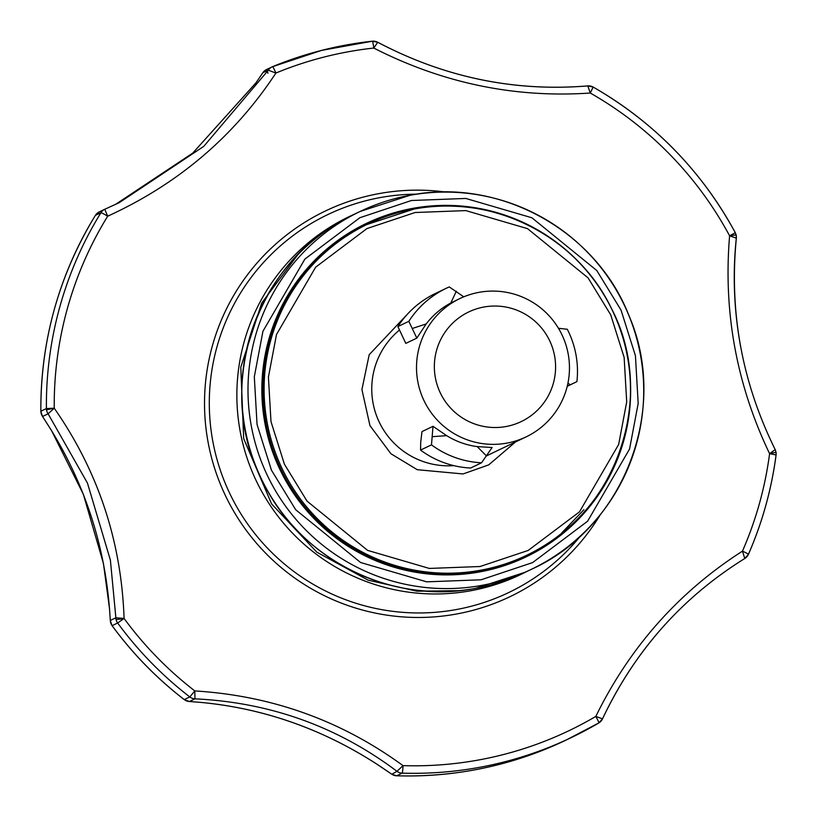 <?xml version="1.0" encoding="UTF-8"?>
<svg xmlns="http://www.w3.org/2000/svg" width="817" height="817" viewBox="0 0 817 817"><rect width="100%" height="100%" fill="white"/><g stroke="black" fill="none" stroke-linecap="round" stroke-linejoin="round"><path stroke-width="1.23" d="M110.366 621.032L109.498 608.563L103.442 563.505L83.324 494.224L51.4 430.334L42.239 415.955M587.883 85.897A9.181 9.15 64.4 0 1 593.162 87.072L590.262 93.026L587.78 85.908C514.475 91.953 444.458 77.411 377.74 42.28L373.777 48.06A9.181 0.684 -96.2 0 0 372.358 41.197A367.344 366.179 64.4 0 0 321.541 50.409A367.344 366.179 64.4 0 0 272.521 66.688L272.521 66.688A9.181 9.15 64.4 0 0 268.303 70.211L203.739 146.386L119.272 202.636L105.087 209.121A9.181 9.15 64.4 0 0 104.75 209.275L99.214 211.93A9.181 9.15 64.4 0 0 95.395 215.371A9.181 0.613 -148.4 0 0 95.375 215.382C58.783 275.482 40.615 340.771 40.85 411.237L46.406 408.561L54.239 408.204L48.111 413.8L87.47 483.123L110.397 560.166L115.871 617.785A9.181 9.15 64.4 0 0 117.648 623.003L112.082 625.669L110.326 620.736L109.549 609.104M377.74 42.28L372.358 41.197A9.181 0.684 -96.2 0 0 372.348 41.207L321.53 50.409L272.521 66.688A9.181 0.725 67.6 0 1 275.911 73.04C234.326 136.225 178.249 183.948 107.691 216.199L104.75 209.275A9.181 9.15 64.4 0 0 100.93 212.716A367.344 366.179 64.4 0 0 46.406 408.561A9.181 9.15 64.4 0 0 48.111 413.8L42.566 416.456A9.181 9.15 64.4 0 1 40.87 411.217A367.344 366.179 64.4 0 1 95.395 215.371A9.181 0.613 -148.4 0 0 95.364 215.412M184.223 699.566L189.799 696.942A9.181 9.15 64.4 0 0 194.967 698.841C270.1 702.426 337.441 726.579 396.98 771.319A9.181 9.15 64.4 0 0 402.178 773.137A367.344 366.179 64.4 0 0 479.099 767.418A367.344 366.179 64.4 0 0 571.665 737.404A367.344 366.179 64.4 0 0 598.82 722.943L598.82 722.943A9.181 0.725 -120.5 0 0 595.818 716.417L602.497 718.858C634.656 650.924 682.083 597.472 744.777 558.501L744.798 558.491A9.181 9.15 64.4 0 0 748.392 554.365A9.181 0.551 23.6 0 0 748.423 554.345L744.798 558.491C682.226 597.319 634.789 650.792 602.497 718.889L602.497 718.858M740.58 346.388C733.952 310.164 732.532 274.073 736.321 238.135L736.362 238.033C729.101 311.971 742.04 382.489 775.19 449.585L769.594 453.68C736.536 384.593 723.208 311.971 729.601 235.817L735.29 232.722A367.344 366.179 64.4 0 0 593.203 87.102M736.321 238.135L729.601 235.817A360.144 359 64.4 0 0 590.262 93.026C514.894 98.183 442.732 83.191 373.777 48.06A360.144 359 64.4 0 0 348.44 51.737A360.144 359 64.4 0 0 323.961 57.078A360.144 359 64.4 0 0 275.911 73.04L268.303 70.211L262.9 72.672M736.352 237.921A9.181 9.15 64.4 0 0 736.229 235.419M776.079 454.885A9.181 9.15 64.4 0 0 776.027 452.271M748.423 554.304A367.344 366.179 64.4 0 0 776.068 454.936L769.594 453.68L776.058 452.23L776.099 454.916C771.544 489.373 762.322 522.512 748.423 554.345A9.181 0.551 23.6 0 0 742.459 551.148A360.144 359 64.4 0 0 769.594 453.68M99.214 211.93L95.375 215.382L100.93 212.716A9.181 0.613 -148.4 0 1 107.691 216.199A360.144 359 64.4 0 0 54.239 408.204C98.091 471.154 121.376 541.232 124.082 618.438L117.648 623.003A367.344 366.179 64.4 0 0 189.799 696.942L194.824 690.927C271.847 695.686 341.251 720.584 403.026 765.631A9.181 0.654 91.8 0 1 402.178 773.137L396.633 775.793A9.181 0.654 91.8 0 1 396.613 775.803A9.181 0.654 91.8 0 1 396.592 775.793C455.998 777.467 512.504 765.549 566.13 740.059A367.344 366.179 64.4 0 1 396.633 775.793A9.181 9.15 64.4 0 1 391.445 773.975L380.691 766.673M561.81 532.827L583.9 509.696M479.252 570.828A183.672 183.09 64.4 0 0 525.535 555.826L526.74 555.243A183.672 183.09 -115.6 0 1 480.447 570.256A183.672 183.09 -115.6 0 1 273.123 446.113A183.672 183.09 -115.6 0 1 367.864 224.032A183.672 183.09 -115.6 0 1 414.158 209.019A183.672 183.09 -115.6 0 1 621.471 333.162A183.672 183.09 -115.6 0 1 526.74 555.243C616.764 514.955 657.603 396.092 611.463 308.53C577.2 236.297 492.273 193.506 414.158 209.019L366.659 224.614A183.672 183.09 64.4 0 0 265.923 422.981A183.672 183.09 64.4 0 0 479.252 570.828M264.892 423.124A184.877 184.295 64.4 0 0 479.62 571.941A184.877 184.295 64.4 0 0 627.609 357.162A184.877 184.295 64.4 0 0 412.881 208.345A184.877 184.295 64.4 0 0 264.892 423.124M479.15 292.312A76.686 76.441 -115.6 0 1 526.158 436.86A76.686 76.441 -115.6 0 1 420.275 391.302A76.686 76.441 -115.6 0 1 479.15 292.312M484.001 307.008A60.775 60.581 -115.6 0 1 554.59 355.936A60.775 60.581 -115.6 0 1 505.937 426.545A60.775 60.581 -115.6 0 1 435.349 377.617A60.775 60.581 -115.6 0 1 484.001 307.008M463.76 296.826L449.258 286.92A91.841 91.545 64.4 0 0 408.817 321.336L416.823 338.105L405.794 343.395L397.889 326.575A91.841 91.545 -115.6 0 1 435.236 293.569L446.164 288.33M397.889 326.575L408.817 321.336M431.478 444.846L420.551 450.085L420.714 442.354L421.981 431.601L433.01 426.311L431.478 444.846A91.841 91.545 64.4 0 0 481.54 462.8L492.11 447.512L477.169 446.593L486.544 456.009M481.54 462.8L470.612 468.039A91.841 91.545 -115.6 0 1 420.551 450.085M567.264 386.206L576.904 381.641A91.841 91.545 64.4 0 0 567.294 329.261L558.481 328.291M576.904 381.641L567.253 386.278M459.828 298.583L450.81 302.984L456.305 291.24M450.81 302.984A76.686 76.441 64.4 0 0 426.178 323.951L412.718 328.332M426.178 323.951L416.823 338.105M433.01 426.311L446.674 435.655L432.602 436.646M446.674 435.655A76.686 76.441 64.4 0 0 477.169 446.593M567.978 383.02L570.184 384.827M559.114 329.374L559.819 328.373M255.844 82.977L192.679 153.157L115.391 204.485L192.771 153.085L255.792 83.068L262.768 72.876A9.181 9.15 64.4 0 1 266.516 69.547L262.829 72.764L255.915 82.895M380.436 766.53L377.587 764.61C322.797 729.101 263.962 708.37 201.094 702.426L189.084 701.476M200.768 702.395L200.972 702.426C264.003 708.39 322.899 729.152 377.679 764.692A9.181 1.726 -56.8 0 1 377.587 764.61M391.813 774.24L396.98 771.319L403.026 765.631A360.144 359 64.4 0 0 478.435 760.024A360.144 359 64.4 0 0 595.818 716.417C629.744 647.156 678.621 592.07 742.459 551.148L744.777 558.501M267.935 73.224A9.181 0.725 67.6 0 1 267.159 70.762M377.791 764.743A9.181 1.726 -56.8 0 1 377.679 764.692L391.619 774.128L396.613 775.803M598.83 722.943A9.181 9.15 64.4 0 0 602.476 718.919L598.82 722.943L566.13 740.059M377.658 42.239A9.181 9.15 64.4 0 0 372.378 41.207M124.082 618.438A360.144 359 64.4 0 0 194.824 690.927L194.967 698.841L189.432 701.497A9.181 9.15 64.4 0 1 184.264 699.597A367.344 366.179 64.4 0 1 112.113 625.659A9.181 9.15 64.4 0 1 110.336 620.44L115.871 617.785L124.082 618.438A9.181 0.664 169 0 1 116.055 619.388M736.209 235.296A9.181 0.776 168.5 0 0 736.229 235.235L735.31 232.712C701.589 170.794 654.213 122.244 593.193 87.072L587.78 85.908M416.752 194.17A209.52 208.856 64.4 0 0 380.467 197.53A209.52 208.856 64.4 0 0 212.747 440.945A209.52 208.856 64.4 0 0 456.09 609.594A209.52 208.856 64.4 0 0 580.632 535.809M600.464 514.434A213.788 213.114 -115.6 0 1 456.335 614.047A213.788 213.114 -115.6 0 1 208.039 441.956A213.788 213.114 -115.6 0 1 379.17 193.578A213.788 213.114 -115.6 0 1 445.847 192.077M525.78 572.002A198.449 197.826 -115.6 0 1 470.612 590.783A198.449 197.826 -115.6 0 1 240.127 431.039A198.449 197.826 -115.6 0 1 354.2 214.289M458.94 590.66L417.007 591.212L368.222 580.193L316.833 552.169L271.581 503.905L243.68 438.606L240.801 367.17L261.706 303.025L297.817 254.741M736.362 238.033L736.229 235.235A9.181 0.776 168.5 0 0 729.601 235.817M776.017 452.209L775.19 449.585M54.239 408.204A9.181 0.531 169.9 0 0 46.549 410.063M475.463 588.373A198.368 197.734 -115.6 0 1 245.069 428.69A198.368 197.734 -115.6 0 1 353.873 214.442C256.64 257.968 212.553 386.339 262.38 480.896C299.379 558.91 391.098 605.121 475.463 588.373L525.454 572.155A198.368 197.734 -115.6 0 1 475.463 588.373M481.652 585.401A198.368 197.734 -115.6 0 1 251.258 425.728A198.368 197.734 -115.6 0 1 360.062 211.48A198.368 197.734 -115.6 0 1 410.052 195.273A198.368 197.734 -115.6 0 1 640.446 354.946A198.368 197.734 -115.6 0 1 531.642 569.194A198.368 197.734 -115.6 0 1 481.652 585.401M481.06 579.794L426.688 581.837L360.583 562.504L295.703 509.747L271.448 470.173L257.059 424.554L254.312 376.811L262.941 331.263L304.894 259.071L359.858 217.72L411.441 200.502L465.802 198.449L531.918 217.782L596.798 270.539L621.043 310.113L635.432 355.742L638.179 403.475L629.56 449.033L587.607 521.215L532.633 562.576L481.06 579.794M480.049 566.518L429.313 568.428L367.609 550.382L307.049 501.148L284.418 464.209L270.989 421.623L268.425 377.066L276.483 334.551L315.638 267.179L366.935 228.576L415.077 212.512L465.823 210.602L527.516 228.637L588.077 277.882L610.707 314.821L624.137 357.397L626.7 401.954L618.653 444.479L579.498 511.851L528.191 550.444L480.049 566.518M408.49 313.054L369.202 354.701L361.921 389.535L369.958 425.626L390.935 453.752L417.262 469.704L463.065 473.952L488.729 464.873L515.456 441.997M450.698 303.761L449.473 303.72M399.299 330.17A76.686 76.441 64.4 0 0 453.864 465.639M40.85 411.237L42.382 416.221L51.277 430.202C84.999 485.339 104.402 544.857 109.488 608.757M525.454 572.155L531.642 569.194C624.096 527.506 669.644 408.806 628.927 315.546C595.92 230.445 499.218 177.35 410.063 195.263L360.062 211.48L353.873 214.442M526.158 436.86L486.677 455.804M112.082 625.669C132.671 653.712 156.711 678.355 184.233 699.607L189.258 701.497L200.931 702.416M272.521 66.688L266.516 69.547M117.719 203.382L118.506 203.004M105.087 209.121L119.272 202.636M587.832 85.897C514.342 91.912 444.295 77.36 377.709 42.239"/></g></svg>
